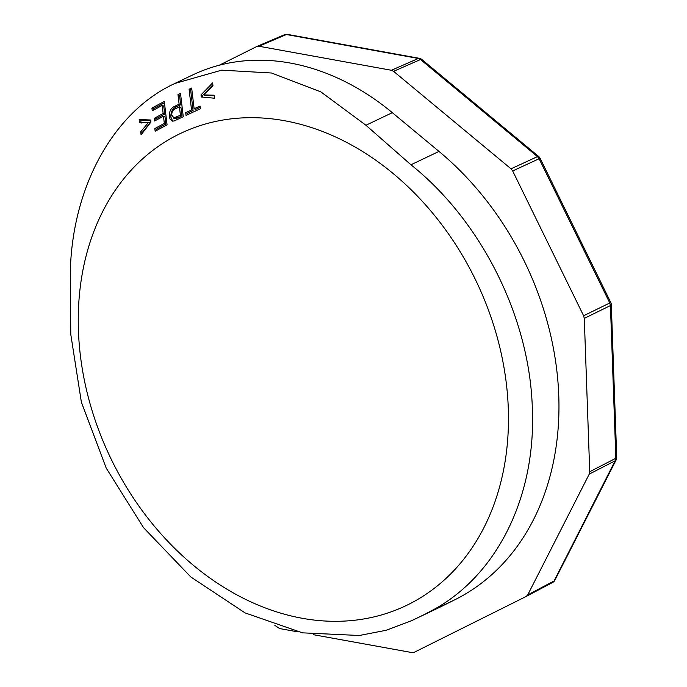 <?xml version="1.0" encoding="UTF-8"?>
<svg xmlns="http://www.w3.org/2000/svg" width="687" height="687" viewBox="0 0 687 687"><rect width="100%" height="100%" fill="white"/><g stroke="black" fill="none" stroke-linecap="round" stroke-linejoin="round"><path stroke-width="1.03" d="M219.265 65.231L256.783 46.518L258.93 46.244L391.392 70.272L393.582 71.345L511.025 168.822L512.674 170.951L583.615 315.762L584.285 318.382L589.729 471.72L589.24 474.124L527.719 594.908L526.259 596.419L414.201 652.307L412.054 652.59L313.366 634.685M143.72 103.222L144.785 102.372M274.86 625.385L279.592 628.553L297.995 631.894M429.839 611.808L434.424 609.592L429.822 611.791M180.423 115.236L181.952 115.863L180.964 107.464L179.436 106.846L180.423 115.236L173.399 118.035L174.902 118.645M179.436 106.846L175.168 108.95C172.772 109.98 171.647 112.058 171.81 115.176L174.146 118.138L175.674 118.757L174.927 118.653M176.198 117.322L177.727 117.949L175.674 118.757M177.727 117.949A276.852 214.842 64.5 0 1 177.753 117.932L181.952 115.863M203.55 94.866L214.129 95.21L214.507 98.215L201.265 96.987L201.008 94.883L212.618 82.895L212.987 85.892L203.55 94.866L205.078 95.493L214.207 95.785M212.858 84.836L202.545 95.51L202.734 97.116M200.226 107.292L195.666 109.37L194.129 108.744L191.664 88.048L189.088 89.241L190.617 89.868L191.819 89.31M194.129 108.744L200.08 106.047L200.406 108.752L186.031 115.382L185.713 112.685L191.544 109.937L193.073 110.564L190.617 89.868M193.073 110.564L187.242 113.303L187.414 114.729M155.975 120.251L155.82 118.92L164.682 114.145L163.729 106.047L162.201 105.42L152.248 110.787L151.921 108.082L164.296 101.461L167.061 124.845L155.159 131.26L154.833 128.555L164.33 123.42L163.48 116.223L165.009 116.842L165.859 124.038L156.361 129.182L156.524 130.504M153.613 110.032L153.459 108.709L164.459 102.792M142.338 133.166L142.252 132.454L150.187 122.87L148.65 122.243L140.715 131.827L142.252 132.454M141.101 123.136L140.732 120.131L150.702 120.56M176.31 106.906C172.471 108.563 170.668 111.972 170.891 117.142L169.363 116.524L169.483 117.262L170.127 119.195L172.171 121.075L174.103 120.998L183.266 116.713L180.501 93.32L177.985 94.548L179.118 104.141L174.919 106.219A288.652 223.996 64.5 0 0 174.781 106.287L176.31 106.906L180.647 104.767L179.513 95.175L180.655 94.617M172.669 121.161L170.891 117.142M429.976 611.808L411.556 620.713L386.206 630.262L359.353 635.492L302.546 632.847L245.044 612.881L190.823 576.977L143.54 527.659L106.193 468.053L81.375 402.153L70.787 334.432L70.28 272.705C71.937 188.676 112.058 113.776 172.377 84.647L174.747 83.488L221.695 70.16L271.571 73.011L320.838 91.86L365.939 125.249L410.955 164.777C481.716 221.266 529.814 317.78 532.331 408.439C536.246 499.114 494.726 580.223 426.859 613.113M430.165 611.713L430.749 611.533A272.215 211.244 -115.5 0 1 430.019 611.902M436.425 608.596L430.182 611.739M436.443 608.613L441.801 605.994M441.818 606.02L443.467 605.195A272.215 211.244 -115.5 0 0 444.008 604.921L442.342 605.728M201.008 94.883L202.545 95.51M185.713 112.685L187.242 113.303M191.544 109.937L189.088 89.241M177.985 94.548L179.513 95.175M179.118 104.141L180.647 104.767M163.48 116.223L154.609 120.998L154.283 118.301L163.154 113.518L162.201 105.42M163.154 113.518L164.682 114.145M154.283 118.301L155.82 118.92M164.33 123.42L165.859 124.038M154.833 128.555L156.361 129.182M151.921 108.082L153.459 108.709M140.715 131.827L141.084 134.832L150.891 122.106L150.633 120.01L139.195 119.504L139.564 122.509L148.65 122.243M139.195 119.504L140.732 120.131M174.781 106.287C170.943 107.945 169.139 111.354 169.363 116.524M411.556 620.713L439.56 607.368A272.215 211.244 64.5 0 0 442.188 606.089L454.906 599.742L443.467 605.195M174.747 83.488L192.807 74.883A245.791 190.737 64.5 0 1 392.329 112.677L438.993 151.415A272.215 211.244 64.5 0 1 454.906 599.742M178.259 134.54A261.644 203.043 64.5 0 1 475.069 278.87A261.644 203.043 64.5 0 1 408.464 604.457A261.644 203.043 64.5 0 1 111.646 460.118A261.644 203.043 64.5 0 1 178.259 134.54M527.719 594.908L554.1 580.953L553.447 581.863L526.328 596.385M526.259 596.419L552.58 582.499M589.729 471.72L615.853 458.272L615.758 459.543L554.1 580.953A5.29 2.86 -153 0 0 554.881 580.197L616.145 459.921A5.29 2.86 -153 0 1 615.363 460.676L589.24 474.124M616.145 459.921A5.29 5.29 0 0 0 616.72 457.327L611.301 304.633A5.29 5.29 0 0 0 610.769 302.495L583.615 315.762M512.674 170.951L539.115 158.74L609.764 302.95L610.434 305.569L584.285 318.382M511.025 168.822L537.466 156.61L539.115 158.74L540.119 158.285A5.29 5.29 0 0 0 538.745 156.542A5.29 1.709 129.7 0 0 537.466 156.61L420.513 59.529L393.582 71.345M391.392 70.272L418.323 58.464L420.513 59.529A5.29 1.709 129.7 0 1 421.801 59.46A5.29 5.29 0 0 0 419.362 58.326A5.29 2.911 100.3 0 0 418.323 58.464L286.41 34.53L258.93 46.244M285.294 34.496L286.41 34.53A5.29 2.911 100.3 0 1 287.458 34.393A5.29 5.29 0 0 0 284.435 34.728L285.294 34.496M616.72 457.327A5.29 1.623 178 0 1 615.853 458.272L610.434 305.569A5.29 1.623 178 0 0 611.301 304.633M429.238 612.254L414.149 619.451M442.188 606.089L430.749 611.533M438.993 151.415L410.955 164.777M392.329 112.677L365.939 125.249M256.955 46.441L284.435 34.728M552.64 582.464A5.29 5.29 0 0 0 554.881 580.197M540.119 158.285L610.769 302.495M421.801 59.46L538.745 156.542M287.458 34.393L419.362 58.326"/></g></svg>
